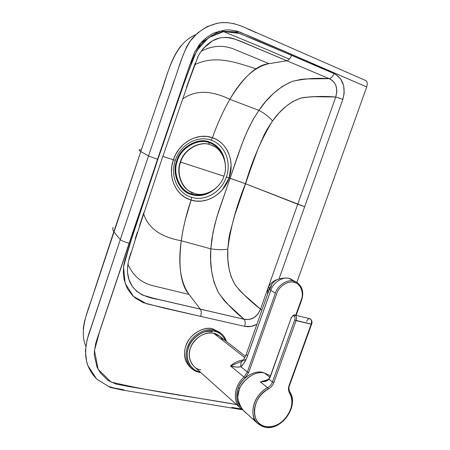 <?xml version="1.0" encoding="UTF-8"?>
<svg xmlns="http://www.w3.org/2000/svg" width="450" height="450" viewBox="0 0 450 450"><rect width="100%" height="100%" fill="white"/><g stroke="black" fill="none" stroke-linecap="round" stroke-linejoin="round"><path stroke-width="0.67" d="M85.759 346.162L85.759 346.162C78.249 328.511 89.764 307.091 95.057 288.523L113.833 231.705L120.279 239.648L148.517 155.947L140.788 151.566L86.552 314.544L84.414 321.671L83.199 328.894M139.258 149.788L139.258 149.788C138.847 150.053 139.354 150.649 140.788 151.566L113.833 231.705C112.714 229.888 112.506 228.414 113.209 227.273M96.396 378.602C92.734 375.019 89.938 370.772 88.003 365.856L86.569 361.35L85.404 350.831L87.075 339.756L120.279 239.648L113.833 231.705M241.554 408.971L231.756 407.413M123.688 389.739L114.126 388.024L109.108 386.578M237.673 404.752C199.389 397.704 156.853 392.923 111.032 382.039L98.145 369.326L94.449 350.477L100.164 329.625L129.116 243.219C124.723 241.987 121.781 240.795 120.279 239.648L90.602 328.776C86.276 339.767 83.413 354.696 88.003 365.856L96.716 379.119L110.183 387.411L121.781 389.953L242.904 409.843M366.694 86.962L296.854 282.352L366.694 86.962L249.317 36.045L236.869 31.05L229.281 29.874L225.332 29.987L214.864 32.642L212.333 33.84L206.37 37.676L201.774 41.878L199.181 44.916L194.507 52.453L189.461 65.88L157.528 159.266L148.517 155.947L120.279 239.648C121.781 240.795 124.723 241.987 129.116 243.219L189.945 64.485L200.835 42.913L219.156 31.129L239.721 32.012L366.694 86.962C367.718 83.576 367.329 81.411 365.535 80.46L247.343 28.659C237.684 24.019 228.859 22.033 220.882 22.697C209.683 24.367 199.991 29.79 191.796 38.959C181.997 52.729 179.044 68.231 173.666 82.136L148.517 155.947L157.528 159.266L96.834 339.767L95.782 343.153L94.371 351.591L94.376 355.607L97.003 366.952L100.097 372.521L107.111 379.648L109.198 381.026L116.044 384.053L129.263 386.618L236.52 404.567M181.311 45.45C169.048 60.598 165.943 81.416 158.839 98.797L140.788 151.566L148.517 155.947L182.115 57.735L186.677 46.659L189.844 41.541L197.651 32.923L206.955 26.741L217.204 23.248M220.882 22.697L227.874 22.624M233.173 23.445L238.359 25.031M247.506 28.89L256.185 32.681M195.666 34.734L195.666 34.734C175.264 43.144 168.823 69.553 161.949 89.781L140.788 151.566C138.341 150.036 138.532 149.473 141.362 149.884M289.361 59.181C269.533 50.557 247.573 41.366 223.481 31.613M255.988 68.811L255.988 68.811C235.541 62.241 215.342 54.754 194.895 64.631M127.552 272.492L128.998 279.624L132.261 286.318L136.496 291.15L142.459 295.043L153.833 298.333L244.142 319.292L227.239 303.688L223.892 300.161L218.436 292.613L214.088 282.426L211.601 271.159L210.645 260.089L210.814 248.844L211.832 239.141L214.611 225.248L218.379 211.989L230.107 178.256L245.458 183.713C252.377 160.093 261.399 139.168 272.526 120.943C269.016 116.786 264.476 113.259 258.896 110.357C264.476 113.259 269.016 116.786 272.526 120.943C280.991 109.131 290.52 101.498 301.112 98.049C311.844 96.356 323.392 96.008 335.756 96.998L336.921 91.406L336.054 85.922C334.53 82.249 332.229 79.83 329.147 78.66C317.104 77.771 304.959 78.632 292.719 81.236C279.602 86.692 268.329 96.401 258.896 110.357L253.058 119.661L248.074 129.381L243.821 139.224L238.337 153.979L216.81 217.142L212.951 232.65L210.814 248.844C216.968 249.812 222.621 249.93 227.773 249.193C222.621 249.93 216.968 249.812 210.814 248.844C209.559 265.511 212.181 280.238 218.672 293.023C226.209 303.159 234.697 311.912 244.142 319.292L200.317 309.167C201.426 310.843 201.516 313.239 200.576 316.361L244.581 326.317L250.999 326.424L256.905 324.281C252.731 326.52 248.625 327.201 244.581 326.317C245.509 323.28 245.357 320.94 244.142 319.292L249.064 319.528L253.941 317.717L257.979 314.055L260.516 309.156C250.751 301.618 242.381 293.642 235.401 285.216C229.567 275.619 227.025 263.616 227.773 249.193C230.366 228.234 236.261 206.409 245.458 183.713L297.72 204.249L335.756 96.998L312.311 96.683L303.317 97.538L300.021 98.37L292.444 101.756L285.778 106.498L279.006 112.995L272.526 120.943L266.912 129.651L264.257 134.601L257.878 149.153L250.357 169.796L234.922 214.689L229.792 233.477L228.797 238.95L227.773 249.193L227.852 259.425L229.016 268.751L231.154 276.699L234.776 284.248L239.653 290.458L242.921 293.715L260.516 309.156L297.72 204.249L260.516 309.156C257.186 317.121 251.724 320.496 244.142 319.292C245.357 320.94 245.509 323.28 244.581 326.317L163.344 307.918L143.331 302.681L135.169 297.939L132.39 295.391L127.817 289.288L126.613 286.993L124.087 279.472L123.289 272.678L123.705 265.652L124.914 260.038L129.583 244.974L157.843 159.345L183.639 84.673L194.417 55.215L199.997 45.877L201.881 43.622L203.878 41.541L211.731 35.64L216.669 33.351L223.763 31.573L225.72 31.371L234.833 32.029L237.392 32.698L256.151 40.163L335.52 74.239L340.639 78.936L343.626 85.567L344.183 93.144L342.827 99.349C346.033 87.216 343.086 78.593 333.984 73.474C332.736 76.539 331.121 78.272 329.147 78.66C335.953 82.018 338.152 88.127 335.756 96.998L342.827 99.349L304.667 206.713L342.827 99.349L335.756 96.998L297.72 204.249L304.667 206.713L279.028 278.837L304.667 206.713L245.458 183.713L226.367 176.991C231.801 162.129 224.803 144.63 211.106 140.181C197.623 135.112 180.371 144.607 175.309 160.363L162.827 156.426L173.368 159.778L175.607 154.541L179.145 149.018L183.572 144.281L188.679 140.535L194.271 137.914L200.976 136.406L206.843 136.446L212.501 137.739C217.159 124.144 222.947 111.347 229.866 99.332C243.675 76.714 256.736 64.822 269.044 63.652L286.83 60.767C288.731 60.322 290.312 58.506 291.572 55.311L239.468 33.418L223.774 31.567L208.614 37.609L196.881 50.456C180.529 89.865 171.073 122.259 157.843 159.345C145.896 196.577 133.909 227.779 123.542 266.94L125.128 283.298L133.374 296.364L146.655 303.778L200.576 316.361C201.516 313.239 201.426 310.843 200.317 309.167L158.749 299.52C143.949 297.293 130.877 291.268 128.047 276.007L127.53 272.199M260.516 309.156L262.012 309.892L260.516 309.156M128.047 276.007C127.147 272.104 127.328 267.081 128.588 260.949L138.898 228.347L161.482 160.352L188.072 83.52L198.056 56.571C199.884 52.29 206.016 44.483 212.546 40.815C224.876 33.519 237.544 39.819 250.228 45.309L286.83 60.767L241.987 41.923L233.308 38.531L229.703 37.688L225.602 37.373L221.451 37.716L218.976 38.244L212.546 40.815L203.231 48.499M203.726 47.925L212.546 40.815M200.317 309.167L189.067 294.435L154.637 286.132C142.031 283.477 133.121 276.137 127.918 264.105C133.121 276.137 142.031 283.477 154.637 286.132L189.067 294.435L200.317 309.167M143.775 212.721L139.433 225.9M137.368 232.183L135.225 238.838M130.978 252.45L128.908 259.296M127.648 265.691L127.513 272.008M203.49 48.195L199.586 53.572M197.961 56.548L197.241 58.089M195.244 63.191L186.424 87.424M201.105 51.289C212.895 45.152 224.629 44.752 236.301 50.096L269.044 63.652L236.301 50.096C224.629 44.752 212.895 45.152 201.105 51.289M291.572 55.311C290.312 58.506 288.731 60.322 286.83 60.767L329.147 78.66C331.121 78.272 332.736 76.539 333.984 73.474L291.572 55.311M181.249 240.756C177.857 264.375 180.467 282.268 189.067 294.435C180.771 284.889 178.161 266.996 181.249 240.756C160.661 237.021 148.146 228.043 143.685 213.817C148.146 228.043 160.661 237.021 181.249 240.756L210.814 248.844L181.249 240.756C183.201 227.064 186.48 213.519 191.087 200.109L185.186 220.208L182.931 230.439L181.249 240.756M182.672 98.978C195.137 90.006 210.87 90.124 229.866 99.332L258.896 110.357L265.787 101.43L273.471 93.409L282.482 86.31L292.269 81.394L301.275 79.341L306.101 78.941L329.147 78.66L286.83 60.767L269.044 63.652C254.88 66.628 241.819 78.519 229.866 99.332C210.87 90.124 195.137 90.006 182.672 98.978M229.118 177.936L222.441 189.686L218.008 194.068L212.946 197.505L207.439 199.873L201.69 201.083L195.907 201.083L190.305 199.856L185.091 197.432L180.501 193.899L176.698 189.382L173.841 184.05L172.237 178.982L171.428 172.665L171.81 166.179L173.368 159.778C167.259 177.075 176.023 195.879 191.087 200.109C205.836 204.879 223.689 194.496 229.118 177.936L230.107 178.256L241.841 144.304L247.146 131.406L253.631 118.648L258.896 110.357L229.866 99.332C222.947 111.347 217.159 124.144 212.501 137.739C220.028 140.535 225.444 145.806 228.746 153.546L230.496 159.356L231.143 165.516L229.118 177.936C235.131 161.426 227.244 142.532 212.501 137.739C197.786 132.165 178.886 142.526 173.368 159.778L175.309 160.363C180.371 144.607 197.623 135.112 211.106 140.181L212.501 137.739L211.106 140.181C224.803 144.63 231.801 162.129 226.367 176.991C221.434 192.021 205.099 201.724 191.503 197.286L191.087 200.109L191.503 197.286C177.705 193.461 169.723 175.944 175.309 160.363C169.723 175.944 177.705 193.461 191.503 197.286C205.099 201.724 221.434 192.021 226.367 176.991L229.118 177.936M191.661 194.631C200.576 197.207 209.104 194.625 217.243 186.885C209.104 194.625 200.576 197.207 191.661 194.631C179.623 192.206 171.27 173.632 176.788 160.656C180.309 147.037 198.501 136.935 209.694 142.093C198.36 137.149 180.546 147.043 176.788 160.656C171.467 173.762 179.64 191.947 191.661 194.631M225.428 167.552C225.174 154.62 219.926 146.132 209.694 142.093C219.926 146.132 225.174 154.62 225.428 167.552M191.886 193.989C180.141 191.616 172.007 173.503 177.384 160.847C180.816 147.572 198.551 137.717 209.469 142.74C215.331 144.692 219.803 149.029 222.891 155.751C219.803 149.029 215.331 144.692 209.469 142.74C198.411 137.925 181.046 147.578 177.384 160.847C172.192 173.627 180.157 191.368 191.886 193.989C196.509 195.48 201.561 195.227 207.039 193.23C201.561 195.227 196.509 195.48 191.886 193.989L191.874 192.482L191.886 193.989M208.271 144.219L209.469 142.74L208.271 144.219M191.177 192.144C181.249 188.218 175.95 172.614 180.343 161.977C183.583 149.456 200.295 140.141 210.594 144.866L211.056 145.035L210.594 144.866C200.981 140.799 185.782 147.994 181.249 159.643C176.034 169.937 179.797 186.289 189.9 191.475L191.177 192.144M194.271 193.388L190.187 191.616C180.894 187.026 176.535 172.187 180.63 162.101C183.87 149.569 200.593 140.254 210.898 144.979L210.594 144.866L210.898 144.979C200.593 140.254 183.87 149.569 180.63 162.101L223.875 176.186C228.831 164.711 221.934 147.701 210.898 144.979L212.659 145.676C222.941 149.456 228.398 165.487 223.875 176.186C220.674 188.241 204.699 197.651 194.271 193.388C204.699 197.651 220.674 188.241 223.875 176.186L180.63 162.101C175.551 174.037 183.195 191.138 194.271 193.388M264.178 372.966C256.523 369.084 241.802 377.094 238.421 387.517L239.715 388.479L238.421 387.517C235.434 395.252 236.385 401.895 241.268 407.441C233.854 400.995 235.918 386.201 244.963 378.113L243.979 377.049L247.359 371.964L240.913 366.756L238.179 367.149L235.53 366.969L230.507 365.94L243.979 377.049L247.359 371.964L275.389 293.147L270.804 290.363L246.893 357.615L243.951 363.184L240.913 366.756L247.359 371.964L248.681 372.516L276.733 293.67C278.781 286.335 288.399 280.198 294.233 282.426C300.51 283.455 304.267 292.995 301.236 299.908C304.267 292.995 300.51 283.455 294.233 282.426C288.399 280.198 278.781 286.335 276.733 293.67L248.681 372.516L244.963 378.113C239.046 383.94 236.329 390.566 236.807 397.991C237.206 401.754 238.697 404.904 241.268 407.441C236.385 401.895 235.434 395.252 238.421 387.517C241.616 377.747 255.15 369.619 262.991 372.594M201.814 332.871C205.796 331.318 209.402 330.919 212.642 331.678C203.445 328.669 189.157 339.311 187.926 349.723L188.679 347.051M199.507 372.409L200.07 371.897L199.547 372.414L196.341 371.469L193.404 369.945L191.261 368.241C184.939 360.444 184.388 351.844 189.602 342.439C194.653 333.366 206.612 327.921 214.234 330.041L214.335 331.206C219.341 332.252 223.054 335.424 225.478 340.723C223.054 335.424 219.341 332.252 214.335 331.206C205.537 328.337 191.301 337.376 188.516 347.771C184.202 357.812 190.575 370.924 199.997 371.835C190.569 370.733 184.337 357.846 188.533 347.721C191.526 337.326 205.442 328.517 214.335 331.206L214.234 330.041L212.636 328.804L220.224 332.685M191.773 368.702L191.261 368.241C184.939 360.444 184.388 351.844 189.602 342.439C194.653 333.366 206.612 327.921 214.234 330.041L221.062 333.332C223.532 335.379 225.287 338.062 226.322 341.381M200.801 372.555L199.671 372.397M190.789 367.768C184.663 361.918 183.009 354.651 185.833 345.971C188.713 335.177 203.501 325.811 212.636 328.804L219.819 332.409M226.395 341.438C225.354 338.13 223.577 335.43 221.062 333.332L214.234 330.041L212.636 328.804C205.031 326.689 193.112 332.106 188.078 341.145C182.88 350.516 183.437 359.089 189.748 366.863L195.148 370.952L200.869 372.611M240.407 405.866L238.477 400.882L237.701 397.412L239.096 390.049C241.965 379.704 255.938 370.401 264.437 373.016L270.489 375.75L264.437 373.016L269.848 377.246L264.437 373.016C253.142 369.793 236.722 384.823 237.701 397.412C238.494 402.306 240.356 406.614 243.298 410.338L257.692 423.546C248.276 414.152 253.429 395.331 267.57 387.709C269.871 386.426 271.507 384.519 272.475 381.988L294.688 320.062L272.475 381.988L268.948 379.204L272.475 381.988L273.859 382.562C272.767 385.414 270.928 387.557 268.335 389.002L267.57 387.709C269.871 386.426 271.507 384.519 272.475 381.988L273.859 382.562C272.767 385.414 270.928 387.557 268.335 389.002C260.032 393.964 255.364 401.096 254.334 410.411C254.385 419.479 258.322 424.907 266.153 426.701C281.79 429.986 298.502 405.709 289.507 392.94C288.259 390.808 288.113 388.316 289.069 385.47L311.158 324.214L296.083 320.614L273.859 382.562L296.083 320.614C296.854 317.559 296.404 315.697 294.733 315.028C294.351 314.257 293.192 315.18 291.251 317.796L270.084 377.274L268.948 379.204L267.221 380.638L265.112 381.476L260.404 381.926L267.57 387.709L260.404 381.926L265.112 381.476L268.155 380.008L269.342 378.585M245.655 412.751L245.087 412.245M244.322 411.486L242.691 409.562M254.008 419.152L253.485 418.556M310.556 318.988L310.556 318.988C312.069 320.614 312.412 322.363 311.591 324.236L289.53 385.425L289.069 385.47L289.519 385.442C288.669 387.073 288.782 389.244 289.856 391.956L289.507 392.94L289.856 391.956C299.284 405.681 282.021 430.627 265.517 427.314L266.153 426.701C249.767 425.121 251.162 397.209 268.335 389.002L267.57 387.709C254.059 394.476 247.877 415.17 257.692 423.546L262.496 426.527L265.517 427.314L266.153 426.701C274.298 427.421 281.346 423.844 287.286 415.98C292.506 407.661 293.248 399.983 289.507 392.94C288.259 390.808 288.113 388.316 289.069 385.47L311.158 324.214L311.597 324.225L294.688 320.062C295.223 318.195 295.031 316.851 294.109 316.035C293.051 315.602 292.151 316.249 291.403 317.97C292.151 316.249 293.051 315.602 294.109 316.035L295.307 315.248L294.733 315.028M294.986 315.09L309.752 318.673C311.445 319.343 311.918 321.188 311.158 324.214C311.867 321.75 311.591 319.973 310.331 318.887L309.752 318.673C308.441 318.668 307.423 319.584 306.703 321.424M265.939 380.869L260.404 381.926L268.228 379.524L260.404 381.926L265.939 380.869L268.931 378.759M270.495 375.744L268.971 378.703L270.636 375.941L291.251 317.796M296.083 320.614L294.688 320.062C295.223 318.195 295.031 316.851 294.109 316.035L295.307 315.248C296.544 316.333 296.803 318.122 296.083 320.614M242.865 409.793L240.103 407.779C232.335 401.023 234.501 385.521 243.979 377.049L244.963 378.113L248.681 372.516L247.359 371.964L275.389 293.147C277.566 285.322 287.831 278.786 294.047 281.166L294.233 282.426L294.047 281.166L297.124 282.516C302.361 286.762 303.823 292.522 301.506 299.801M296.134 315.371L301.663 299.953L301.236 299.908L295.729 315.27L301.236 299.908L301.669 299.942C303.998 292.573 302.484 286.762 297.124 282.516L288.259 278.123L296.049 281.908M246.212 354.42C244.485 358.358 243.332 360.405 242.758 360.574C241.048 362.042 240.429 364.106 240.913 366.756C243.546 364.348 245.728 360.793 247.472 356.096L270.804 290.363C272.959 282.606 283.151 276.137 289.333 278.505L294.047 281.166C287.831 278.786 277.566 285.322 275.389 293.147L270.804 290.363C272.959 282.606 283.151 276.137 289.333 278.505L292.224 279.748M247.472 356.096L246.274 354.246L247.472 356.096M270.804 290.363L269.449 288.951L270.804 290.363M245.891 359.572L242.747 360.585C241.042 362.053 240.429 364.112 240.913 366.756C237.218 367.329 233.752 367.059 230.507 365.94C234.315 362.514 238.562 360.529 243.259 359.989C238.562 360.529 234.315 362.514 230.507 365.94L241.577 361.395M242.156 361.119L230.507 365.94L243.979 377.049C234.478 385.656 232.335 399.994 240.103 407.779L240.626 408.246M200.796 369.816C192.296 369.039 186.514 357.216 190.417 348.159C192.915 338.822 205.695 330.688 213.615 333.253L244.789 357.643L213.615 333.253C205.391 332.01 198.298 335.604 192.336 344.025C187.847 352.17 188.347 359.601 193.843 366.317L240.103 407.779L242.876 409.815M245.464 356.276L219.594 336.144L213.615 333.253C217.716 334.091 220.899 336.583 223.178 340.74M269.977 288.776L271.519 285.711M242.049 381.268L242.606 380.582M287.544 278.072L288.298 278.128M277.701 279.45C273.808 280.536 270.765 282.999 268.571 286.836L269.561 287.893L268.346 292.039L269.561 287.893L268.571 286.836C270.692 283.056 273.735 280.592 277.701 279.45M267.497 294.429L267.958 288.838L268.571 286.836L267.958 288.838L267.497 294.429M268.194 292.466L268.251 291.938L268.194 292.466M190.187 191.616L189.9 191.475M310.494 318.949L309.994 318.729M270.501 375.728L291.246 317.812M246.274 354.246L269.398 289.074M269.438 288.962C271.299 286.616 271.991 277.211 288.264 278.123M288.793 278.257L291.234 279.208"/></g></svg>
